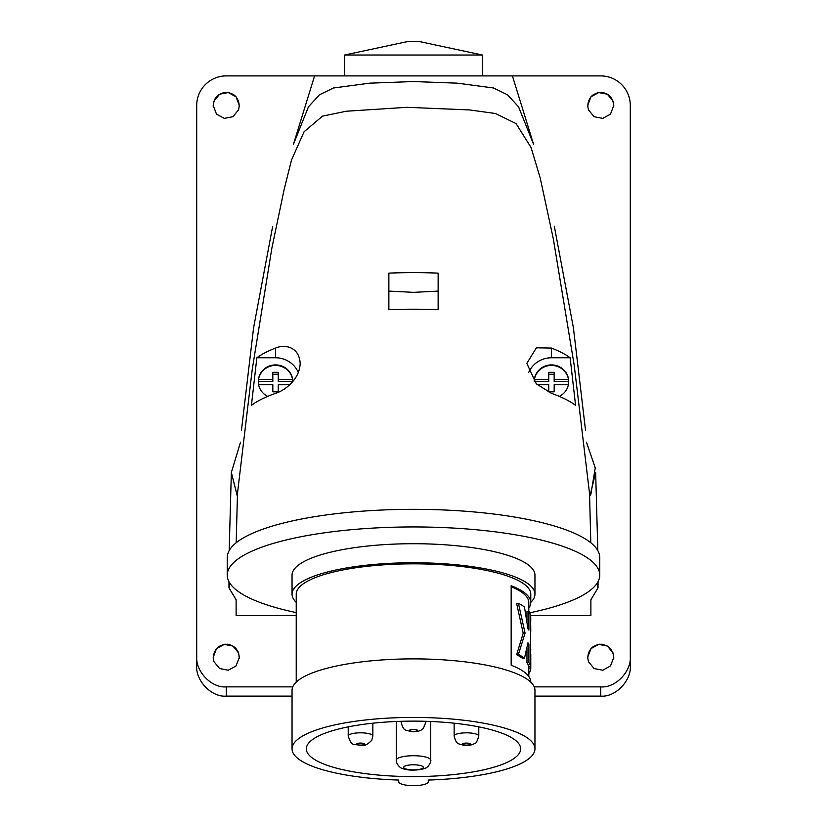 <?xml version="1.0" encoding="UTF-8"?>
<svg xmlns="http://www.w3.org/2000/svg" width="827" height="827" viewBox="0 0 827 827"><rect width="100%" height="100%" fill="white"/><g stroke="black" fill="none" stroke-linecap="round" stroke-linejoin="round"><path stroke-width="1.24" d="M344.518 55.027L482.482 55.027L418.431 41.35L408.569 41.35L344.518 55.027L344.518 75.898M587.728 106.631L588.09 103.065C589.144 99.023 590.985 96.18 593.631 94.547C600.805 91.197 599.854 92.862 599.947 92.428L601.953 92.469C600.423 91.931 607.752 93.503 609.261 95.653C610.781 96.521 612.156 98.992 613.376 103.065L613.045 101.111L607.38 94.226L598.748 92.562L590.995 96.769L587.677 105.463L588.421 109.815L594.086 116.71L602.718 118.375L610.471 114.157L613.789 105.463L613.045 101.111M588.421 661.662L594.086 668.547L602.718 670.211L610.471 666.004L613.789 657.3L613.045 652.948L607.38 646.063L598.748 644.398L590.995 648.606L587.677 657.3L588.421 661.662M238.579 652.948L239.323 657.3L236.015 665.993L228.242 670.211L219.62 668.547L213.955 661.662L213.211 657.3L216.509 648.626L224.282 644.398L232.914 646.063L238.579 652.948M214.296 100.253L215.237 98.475M221.564 93.286L225.492 92.428L229.255 92.748M231.271 93.399L235.633 96.366M213.955 101.111L219.62 94.226L228.242 92.552L236.015 96.78L239.323 105.463L238.579 109.815L232.914 116.7L224.293 118.375L216.519 114.157L213.211 105.463L213.955 101.111M529.714 612.817A186.251 48.204 180 0 0 599.751 575.147L599.751 557.543A186.251 48.204 180 0 0 413.5 509.329A186.251 48.204 180 0 0 227.249 557.543L227.249 575.147A186.251 48.204 180 0 0 296.231 612.6M599.751 575.147A186.251 48.204 180 0 0 413.5 526.944A186.251 48.204 180 0 0 227.249 575.147M530.769 682.141L530.769 681.996A117.269 30.351 0 0 0 511.169 665.197L511.169 585.712A117.269 30.351 0 0 1 530.769 602.511L530.769 594.179A117.269 30.351 0 0 0 413.5 563.838A117.269 30.351 0 0 0 296.231 594.179L296.231 682.141M292.045 748.859A121.455 31.436 0 0 1 413.5 717.423A121.455 31.436 0 0 1 534.955 748.859L534.955 690.318A121.455 31.436 0 0 0 413.5 658.881A121.455 31.436 0 0 0 292.045 690.318L292.045 748.859A121.455 31.436 0 0 0 398.717 780.057L398.717 781.825A14.783 3.825 180 0 0 413.5 785.65A14.783 3.825 180 0 0 428.283 781.825L428.283 780.057L428.283 781.825M520.669 748.859A107.169 27.736 0 0 1 413.5 776.594A107.169 27.736 0 0 1 306.331 748.859A107.169 27.736 0 0 1 413.5 721.123A107.169 27.736 0 0 1 520.669 748.859M292.045 594.179A121.455 31.436 0 0 1 413.5 562.753A121.455 31.436 0 0 1 534.955 594.179L534.955 575.147A121.455 31.436 180 0 0 413.5 543.711A121.455 31.436 180 0 0 292.045 575.147L292.045 594.179A121.455 31.436 0 0 0 296.231 602.366M534.955 594.179A121.455 31.436 0 0 1 530.769 602.366M534.955 748.859A121.455 31.436 0 0 1 428.283 780.057M530.769 602.511A117.269 30.351 0 0 1 528.794 608.052M398.717 780.057L398.717 781.825M511.169 586.653A115.294 29.844 0 0 1 528.794 602.511L528.794 611.473M528.794 666.386L528.794 668.02A115.294 29.844 0 0 1 528.794 668.04L528.794 676.455M518.405 603.297L516.637 603.524L523.202 633.265L516.637 654.705A115.294 29.844 0 0 1 522.602 658.395L524.473 658.23L527.946 642.817A117.269 30.351 0 0 1 528.898 644.037L528.898 662.644A117.269 30.351 0 0 1 530.583 666.355L530.583 615.185A117.269 30.351 0 0 0 528.898 611.473L528.898 630.081A117.269 30.351 0 0 0 527.946 628.861L524.473 607.049A117.269 30.351 0 0 0 518.405 603.297L525.083 633.11L518.405 654.467A117.269 30.351 0 0 1 524.473 658.23M528.898 611.473L526.964 611.567L526.964 621.728M526.964 647.841L526.964 662.737A115.294 29.844 0 0 1 528.618 666.386L530.583 666.355M527.709 644.088L528.898 644.037M526.964 662.737L528.898 662.644M523.202 633.265L525.083 633.11M516.637 654.705L518.405 654.467M530.583 654.064L530.769 668.02A117.269 30.351 0 0 1 530.769 668.04A117.269 30.351 0 0 1 528.794 673.581M528.794 668.02L530.769 668.02M530.769 668.04L530.769 654.074A117.269 30.351 0 0 1 530.769 654.074A117.269 30.351 0 0 1 530.769 654.095M530.583 616.849L530.769 630.805A117.269 30.351 0 0 1 530.769 630.815A117.269 30.351 0 0 1 530.583 632.5M530.583 630.805L530.769 616.859A117.269 30.351 0 0 1 530.769 616.859A117.269 30.351 0 0 1 530.769 616.88M530.583 649.412L530.769 649.412A117.269 30.351 0 0 1 530.769 649.422A117.269 30.351 0 0 1 530.583 651.107M296.231 615.557L236.119 615.557L236.119 599.792L228.976 587.852L230.133 583.583M596.867 583.583L598.024 587.852L590.881 599.792L590.881 615.557L530.583 615.557M534.221 686.865L600.733 686.865C615.36 688.24 631.611 671.4 630.298 656.266L630.298 105.463A29.565 29.565 0 0 0 600.733 75.898L226.267 75.898A29.565 29.565 0 0 0 196.702 105.463L196.702 656.266C195.389 671.4 211.64 688.24 226.267 686.865L226.267 696.107L292.045 696.107M534.955 696.107L600.733 696.107L600.733 686.865M226.267 686.865L292.779 686.865M237.359 496.345L231.353 472.444L240.543 442.166M597.828 550.648L595.647 472.444L590.033 495.818M226.267 696.107C211.64 697.481 195.389 680.642 196.702 665.508L196.702 656.266M630.298 656.266L630.298 665.508C631.611 680.642 615.36 697.481 600.733 696.107M213.263 658.488L213.624 654.901C214.679 650.859 216.529 648.017 219.165 646.394C226.34 643.034 225.389 644.698 225.492 644.274L230.805 645.06M237.266 650.27L238.155 651.893M613.737 658.468L613.376 654.901C612.28 650.766 610.44 647.923 607.835 646.394C600.66 643.034 601.611 644.698 601.508 644.274L599.885 644.274M438.134 287.817L438.134 291.094L413.5 292.355L388.866 291.094M413.5 272.631A157.492 40.761 180 0 0 388.866 273.127L388.866 309.701A163.239 42.249 0 0 1 438.134 309.701L438.134 273.127A157.492 40.761 180 0 0 413.5 272.631M236.191 542.781L237.473 493.43L252.245 369.38L271.866 248.131L284.157 189.414L291.476 160.118L304.098 131.72L322.53 116.131L346.213 111.231L406.905 107.314L469.612 109.939L495.518 113.526L516.069 123.605L531.037 147.454L540.248 178.115L553.356 239.044L574.196 365.203L589.527 493.44L590.809 542.781M256.856 357.771L251.429 405.364A171.044 44.276 0 0 1 275.536 393.352C283.878 390.954 299.674 380.007 300.18 363.384C299.188 346.296 284.302 344.208 275.536 348.074A165.917 42.942 180 0 0 256.856 357.771L275.536 357.771A24.634 23.797 180 0 1 298.33 372.532M551.464 393.352A171.044 44.276 0 0 1 575.571 405.364L570.144 357.771A165.917 42.942 180 0 0 551.464 348.074L536.392 347.816L526.82 363.384L536.299 383.831L551.464 393.352M512.42 75.898L533.549 144.27L518.581 106.859L507.52 94.795L493.523 87.982L457.393 83.165L413.5 81.542L369.555 83.176L333.436 87.993L319.48 94.785L308.43 106.848L293.451 144.27L314.58 75.898M586.457 442.176L595.254 467.958L590.809 494.587M528.67 372.532A24.634 23.797 180 0 1 551.464 357.771L570.144 357.771M559.341 396.381A17.243 16.654 -0 0 0 568.707 381.567A17.243 16.654 -0 0 0 551.464 364.914A17.243 16.654 -0 0 0 534.211 381.567A17.243 16.654 -0 0 0 534.211 381.588M568.656 382.777L568.49 379.459L554.173 379.459L554.173 372.326L548.746 372.326L548.746 379.459L534.428 379.459A17.243 16.654 180 0 1 551.464 365.42A17.243 16.654 180 0 1 568.49 379.459M548.746 379.459L548.746 381.371L534.428 381.371L534.428 379.459M292.789 381.588A17.243 16.654 -0 0 0 292.789 381.567A17.243 16.654 -0 0 0 275.536 364.914A17.243 16.654 -0 0 0 258.293 381.567A17.243 16.654 -0 0 0 267.659 396.381M292.634 381.764L292.572 379.459L278.254 379.459L278.254 372.326L272.827 372.326L272.827 379.459L258.51 379.459A17.243 16.654 180 0 1 275.536 365.42A17.243 16.654 180 0 1 292.572 379.459M272.827 379.459L272.827 381.371L258.51 381.371L258.51 379.459M258.51 381.371L258.344 382.777M537.188 384.7L548.746 384.7L548.746 391.833L554.173 391.833L554.173 384.7L568.397 384.7M554.173 391.833L554.173 386.612M548.746 386.612L548.746 391.833M554.173 374.238L548.746 374.238M568.49 381.371L554.173 381.371L554.173 379.459M258.603 384.7L272.827 384.7L272.827 391.833L278.254 391.833L278.254 384.7L289.812 384.7M278.254 391.833L278.254 386.612M272.827 386.612L272.827 391.833M278.254 374.238L272.827 374.238M292.572 381.371L278.254 381.371L278.254 379.459M404.155 766.526A9.852 2.553 0 0 1 416.612 764.913A9.852 2.553 0 0 1 422.845 768.138A9.852 2.553 0 0 1 410.388 769.751A9.852 2.553 0 0 1 404.155 766.526M430.743 760.189C431.611 760.902 428.117 767.27 427.383 766.836C425.771 769.679 410.574 771.364 404.031 768.965C399.141 768.51 395.895 762.484 396.257 760.189A17.243 4.466 0 0 1 397.136 758.772A17.243 4.466 0 0 1 416.26 755.785A17.243 4.466 0 0 1 430.743 760.189L430.743 721.485M425.181 721.289A12.322 3.184 0 0 1 425.822 722.302L423.362 728.36C420.654 731.244 416.188 732.257 409.965 731.419C406.357 729.517 403.617 732.215 401.178 722.302A12.322 3.184 0 0 1 401.55 721.526A12.322 3.184 0 0 1 401.819 721.289M409.675 730.148A3.939 1.023 0 0 1 414.451 729.404A3.939 1.023 0 0 1 417.325 730.634A3.939 1.023 0 0 1 412.549 731.378A3.939 1.023 0 0 1 409.675 730.148M478.781 736.009C477.2 741.519 475.752 744.031 474.46 743.556C471.928 745.21 468.092 745.727 462.975 745.137C459.161 743.194 456.587 745.871 454.147 736.009A12.322 3.184 0 0 1 455.129 734.769A12.322 3.184 0 0 1 468.919 732.887A12.322 3.184 0 0 1 478.781 736.009L478.781 726.861M462.841 743.7A3.939 1.023 0 0 1 468.01 743.163A3.939 1.023 0 0 1 470.098 744.496A3.939 1.023 0 0 1 464.929 745.044A3.939 1.023 0 0 1 462.841 743.7M372.853 736.009L371.799 740.144C367.829 744.527 364.066 746.285 360.52 745.406C353.191 743.587 351.682 746.946 348.219 736.009A12.322 3.184 0 0 1 348.332 735.565A12.322 3.184 0 0 1 361.389 732.825A12.322 3.184 0 0 1 372.853 736.009L372.853 723.191M356.633 743.959A3.939 1.023 0 0 1 361.079 743.091A3.939 1.023 0 0 1 364.438 744.238A3.939 1.023 0 0 1 359.983 745.106A3.939 1.023 0 0 1 356.633 743.959M551.464 348.074L551.464 357.771M275.536 348.074L275.536 357.771M482.482 55.027L482.482 75.898M239.272 658.468L238.91 654.901C237.825 650.766 235.974 647.923 233.369 646.394C226.195 643.034 227.146 644.698 227.053 644.274M239.272 106.631L238.91 103.065C237.856 99.023 236.015 96.18 233.369 94.547C226.195 91.197 227.146 92.862 227.053 92.428M225.492 92.428C225.389 92.862 226.34 91.197 219.165 94.547C216.56 96.087 214.72 98.93 213.624 103.065L213.263 106.631M425.822 722.302L425.822 721.309M348.219 736.009L348.219 726.861M454.147 736.009L454.147 723.191M401.178 722.302L401.178 721.309M396.257 760.189L396.257 721.485M231.353 472.444L229.172 550.648M228.976 581.691L228.976 587.852M598.024 581.691L598.024 587.852M599.947 644.274C599.854 644.698 600.805 643.034 593.631 646.394C590.985 648.017 589.144 650.859 588.09 654.901L587.728 658.468M613.737 106.631L613.376 103.065M585.547 430.381L573.4 327.75L554.317 226.298M272.61 226.619L253.589 327.823L241.463 430.195"/></g></svg>
